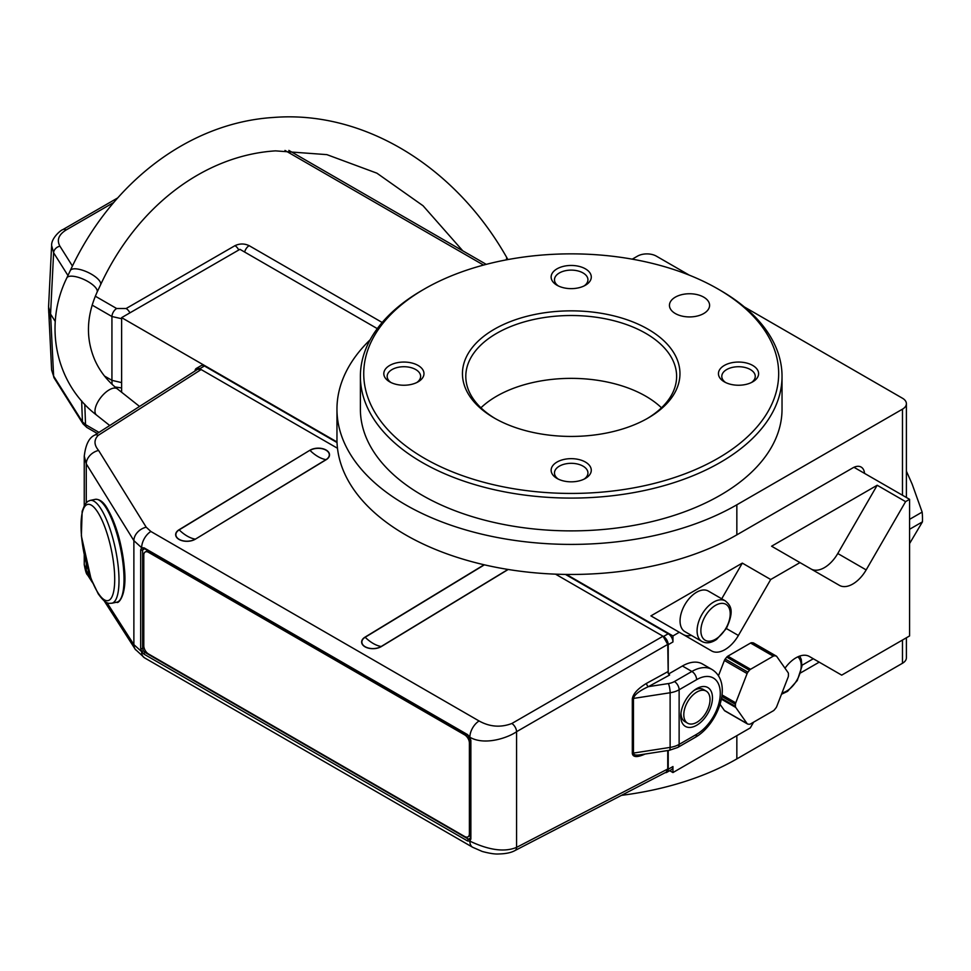 <?xml version="1.0" encoding="UTF-8"?>
<svg xmlns="http://www.w3.org/2000/svg" width="971" height="971" viewBox="0 0 971 971"><rect width="100%" height="100%" fill="white"/><g stroke="black" fill="none" stroke-linecap="round" stroke-linejoin="round"><path stroke-width="1.46" d="M83.142 423.999A6.688 5.134 -32.2 0 1 83.057 423.866A6.688 5.134 -32.2 0 1 82.426 421.802L53.623 376.105L51.621 370.072L54.255 378.168A6.688 5.134 -32.2 0 1 53.623 376.105L50.832 319.544M48.562 307.904L48.793 313.366L50.783 319.459L50.565 314.046L48.562 306.885L51.621 245.578L53.623 252.776L67.958 275.509M115.076 386.992L121.63 387.939M377.294 328.623L239.934 249.329L121.63 317.638L337.01 441.987M784.993 668.218A26.775 15.451 -60 0 1 809.377 656.481L841.699 675.136L909.572 635.944L909.572 499.325L905.591 501.631L866.168 569.904A26.775 15.451 -60 0 1 839.405 585.355L799.983 562.597L770.707 579.505L738.397 635.471A26.775 15.451 -60 0 1 711.622 650.934L679.312 632.267L672.952 635.944L672.952 641.952A6.688 3.86 60 0 0 668.218 633.76L663.484 636.49L555.521 574.152M809.304 656.432L813.297 658.739L801.973 665.281M669.711 770.683L672.952 772.552L750.292 727.898L753.605 722.169M195.001 370.995A6.688 3.86 60 0 1 196.36 368.397L201.094 365.666A6.688 3.86 60 0 1 204.444 365.994L337.034 442.545M565.45 574.419L668.218 633.76M566.409 574.431L672.952 635.944M121.63 392.248L121.63 317.638M672.952 766.544L668.218 769.275A6.688 3.86 60 0 1 666.834 772.346L671.568 769.602A6.688 3.86 60 0 0 672.952 766.544L672.952 772.552M668.218 769.275L668.218 750.474M667.745 750.547L667.745 769.008L516.572 847.38C504.653 852.332 489.081 850.244 469.867 841.141L470.874 838.968L470.874 740.509L469.843 737.232C485.039 746.056 508.683 737.402 516.572 731.697A6.688 3.653 60 0 0 511.838 723.504L663.023 636.211L667.745 644.404L668.218 673.449L668.218 644.683L672.952 641.952M668.558 673.995L682.419 665.997A40.151 23.183 -60 0 1 702.494 664.006L711.961 669.468A40.151 23.183 120 0 0 691.886 671.459L674.396 681.557A6.688 3.86 60 0 1 679.13 689.762L696.62 679.664A6.688 3.86 -120 0 0 691.886 671.459L682.419 665.997M718.443 675.804L724.39 660.462A3.35 1.93 -60 0 1 725.191 659.042A37.481 21.641 -60 0 1 726.733 657.124A3.35 1.93 -60 0 1 727.849 656.165L750.571 643.045A3.35 1.93 -60 0 1 751.675 642.729A37.481 21.641 -60 0 1 753.229 642.863A3.35 1.93 -60 0 1 753.642 643.008A3.35 1.93 -60 0 1 753.982 643.3M725.191 710.99A3.35 1.93 -60 0 1 724.767 710.845A3.35 1.93 -60 0 1 724.39 710.493L720.057 704.327M72.449 266.066L59.911 246.173A6.688 5.134 147.8 0 0 53.623 252.776L50.565 314.046L55.262 321.498M104.528 376.068L111.932 380.341L112.053 384.285M121.63 382.61L111.932 380.341L111.932 316.522L121.63 318.706M382.186 322.481L249.159 245.675A6.688 3.86 120 0 0 244.656 252.059M238.745 250.02A6.688 3.86 -120 0 0 234.97 245.675L126.121 308.523A6.688 3.86 60 0 1 129.896 312.868M126.121 308.523L116.666 308.523A6.688 3.86 120 0 0 111.932 316.522L92.124 305.088M811.076 569.006A26.775 15.451 120 0 0 837.779 553.506L877.189 485.245L905.591 501.631M799.983 562.597L771.593 546.212L877.189 485.245M679.312 632.267L650.922 615.881L742.317 563.107L770.707 579.505M683.305 634.573A26.775 15.451 120 0 0 691.388 635.374M721.72 598.791L742.317 563.107M696.62 592.225A23.425 13.521 -60 0 1 708.332 591.06L725.361 600.903A23.425 13.521 120 0 0 713.649 602.056A23.425 13.521 120 0 0 697.093 630.749A23.425 13.521 120 0 0 701.936 641.479L684.907 631.635A23.425 13.521 -60 0 1 681.314 612.871A23.425 13.521 -60 0 1 696.62 592.225M853.97 467.294L909.572 499.325M819.221 662.149L800.65 672.879M621.44 795.358A234.242 135.236 180 0 0 736.843 758.897L902.472 663.266A13.388 7.732 0 0 0 906.392 657.804L906.392 637.777M744.369 306.957L902.472 398.231A13.388 7.732 180 0 1 906.392 403.705A13.388 7.732 180 0 1 902.472 409.167L736.843 504.799A234.242 135.236 0 0 1 481.567 534.111A234.242 135.236 0 0 1 336.961 409.167A234.242 135.236 0 0 1 370.145 339.777M336.961 409.167L336.961 439.22A234.242 135.236 0 0 0 481.567 564.163A234.242 135.236 0 0 0 736.843 534.851L852.781 467.913A16.738 9.661 120 0 1 861.156 467.075A16.738 9.661 120 0 1 864.554 473.411M661.482 407.796A105.414 60.857 0 0 0 480.936 407.796M558.301 285.923A16.738 9.661 180 0 1 554.477 279.782A16.738 9.661 180 0 1 559.381 272.948A16.738 9.661 180 0 1 577.611 270.848A16.738 9.661 180 0 1 587.941 279.782A16.738 9.661 180 0 1 584.117 285.923M557.014 268.846A20.075 11.591 0 0 0 557.014 285.243A20.075 11.591 0 0 0 585.404 285.243A20.075 11.591 0 0 0 585.404 268.846A20.075 11.591 0 0 0 557.014 268.846M717.909 458.348A207.466 119.785 180 0 1 424.509 458.348A207.466 119.785 180 0 1 424.497 288.945A207.466 119.785 180 0 1 717.909 288.945A207.466 119.785 180 0 1 717.909 458.348M389.699 365.448A20.075 11.591 0 0 0 389.699 381.846A20.075 11.591 0 0 0 418.088 381.846A20.075 11.591 0 0 0 418.088 365.448A20.075 11.591 0 0 0 389.699 365.448M724.33 365.448A20.075 11.591 0 0 0 724.33 381.846A20.075 11.591 0 0 0 752.719 381.846A20.075 11.591 0 0 0 752.719 365.448A20.075 11.591 0 0 0 724.33 365.448M703.72 313.536A20.075 11.591 180 0 1 681.836 316.048A20.075 11.591 180 0 1 669.444 305.343A20.075 11.591 180 0 1 689.519 293.752A20.075 11.591 180 0 1 709.595 305.343A20.075 11.591 180 0 1 703.72 313.536M648.106 418.04L648.106 418.04A108.752 62.787 0 0 0 648.106 329.242A108.752 62.787 0 0 0 494.312 329.242A108.752 62.787 0 0 0 494.3 418.04A108.752 62.787 0 0 0 648.106 418.04M557.014 462.05A20.075 11.591 0 0 0 557.014 478.436A20.075 11.591 0 0 0 585.404 478.436A20.075 11.591 0 0 0 585.404 462.05A20.075 11.591 0 0 0 557.014 462.05M390.985 382.525A16.738 9.661 180 0 1 387.162 376.384A16.738 9.661 180 0 1 392.066 369.55A16.738 9.661 180 0 1 410.296 367.451A16.738 9.661 180 0 1 420.625 376.384A16.738 9.661 180 0 1 416.802 382.525M558.301 479.128A16.738 9.661 180 0 1 554.477 472.974A16.738 9.661 180 0 1 559.381 466.141A16.738 9.661 180 0 1 577.611 464.053A16.738 9.661 180 0 1 587.941 472.974A16.738 9.661 180 0 1 584.117 479.128M725.616 382.525A16.738 9.661 180 0 1 721.793 376.384A16.738 9.661 180 0 1 726.696 369.55A16.738 9.661 180 0 1 744.927 367.451A16.738 9.661 180 0 1 755.256 376.384A16.738 9.661 180 0 1 751.433 382.525M495.501 418.732A105.414 60.857 180 0 1 465.801 376.384A105.414 60.857 180 0 1 571.203 315.514A105.414 60.857 180 0 1 676.617 376.384A105.414 60.857 180 0 1 646.904 418.732M424.497 288.945L422.13 290.317A210.816 121.715 0 0 0 360.387 376.384A210.816 121.715 0 0 0 490.525 488.826A210.816 121.715 0 0 0 720.276 462.439A210.816 121.715 0 0 0 782.031 376.384A210.816 121.715 0 0 0 720.276 290.317L717.909 288.945M782.031 376.384L782.031 409.167A210.816 121.715 180 0 1 720.276 495.234A210.816 121.715 180 0 1 490.525 521.621A210.816 121.715 180 0 1 360.387 409.167L360.387 376.384M689.301 275.157L656.396 256.162A13.388 7.732 180 0 0 637.462 256.162L632.255 259.16M909.572 529.28L922.45 521.852A70.276 40.576 -120 0 0 922.147 512.093L909.572 519.351M922.147 512.093L912.17 484.165L906.392 471.153M909.572 543.578L922.45 521.852M337.495 448.274L199.71 368.725L204.444 365.994M666.834 772.346A6.688 3.86 60 0 1 665.269 772.637M663.484 636.49A6.688 3.86 60 0 1 668.218 644.683M196.36 368.397A6.688 3.86 60 0 1 199.71 368.725M667.745 769.008L666.276 772.115L515.043 850.523A6.688 3.86 62.6 0 1 515.043 850.523A6.688 3.86 62.6 0 1 514.97 850.56M735.751 707.458L747.112 723.613A3.35 1.93 120 0 0 747.488 723.965A3.35 1.93 120 0 0 747.913 724.099A37.481 21.641 120 0 0 749.454 724.245A3.35 1.93 120 0 0 750.571 723.917L773.28 710.808A3.35 1.93 120 0 0 774.397 709.837A37.481 21.641 120 0 0 775.938 707.92A3.35 1.93 120 0 0 776.739 706.512L788.1 677.236A3.35 1.93 120 0 0 788.416 675.78A37.481 21.641 120 0 0 788.416 673.716A3.35 1.93 120 0 0 788.1 672.624L776.739 656.469A3.35 1.93 120 0 0 776.363 656.117A3.35 1.93 120 0 0 775.938 655.983A37.481 21.641 120 0 0 774.397 655.838A3.35 1.93 120 0 0 773.28 656.165L750.571 669.274A3.35 1.93 120 0 0 749.454 670.245A37.481 21.641 120 0 0 747.913 672.163A3.35 1.93 120 0 0 747.112 673.571L735.751 702.846A3.35 1.93 120 0 0 735.435 704.303A37.481 21.641 120 0 0 735.435 706.366A3.35 1.93 120 0 0 735.751 707.458L721.356 699.144M94.685 435.142L197.696 369.271L201.131 369.55L98.168 435.384A6.688 3.86 57.4 0 0 94.685 435.142A6.688 3.86 57.4 0 1 94.685 435.142C89.089 437.654 85.618 444.657 84.271 456.152L86.261 463.859L133.877 540.641L141.681 547.765L140.686 549.877L140.686 648.337L141.681 651.65L144.084 654.199L467.561 840.959L469.843 841.104L470.122 839.405L468.508 839.199A1.335 0.777 120 0 0 467.561 840.959M90.182 576.495L86.261 570.39L84.271 564.782M470.45 838.082L468.508 839.199L145.019 652.439L143.295 650.716L141.657 651.65L133.877 644.647L106.944 602.639M511.838 723.504C500.66 727.74 489.748 726.891 479.091 720.98A13.388 7.732 -60 0 0 469.867 737.22L467.561 734.61L144.084 547.85L141.681 547.765L144.351 548.579A1.335 0.777 -60 0 1 144.084 547.85M148.539 653.993L464.66 836.504A6.688 3.86 -120 0 0 468.01 836.832A6.688 3.86 -120 0 0 469.394 833.773L469.394 743.058A6.688 3.86 -120 0 0 464.66 734.865L148.539 552.353A6.688 3.86 -120 0 0 145.189 552.014A6.688 3.86 -120 0 0 143.805 555.084L143.805 645.788A6.688 3.86 -120 0 0 148.539 653.993M696.62 725.288A22.418 12.939 -60 0 1 680.768 716.137A22.418 12.939 -60 0 1 696.62 688.67A22.418 12.939 -60 0 1 712.471 697.833A22.418 12.939 -60 0 1 696.62 725.288M696.62 679.664A33.463 19.323 -60 0 1 720.276 693.318A33.463 19.323 -60 0 1 696.62 734.307L679.13 744.405A6.688 3.86 60 0 1 677.734 747.464L669.42 750.28L639.537 754.904C635.617 755.45 633.59 754.831 633.456 753.071L633.456 698.428C634.366 694.738 639.343 690.806 648.397 686.655A2.682 1.505 61.3 0 1 646.552 683.341C637.923 688.536 633.177 693.695 632.315 698.804L632.315 753.447C632.983 757.356 637.243 757.562 645.108 754.042M632.315 698.804A2.682 1.541 0 0 1 633.456 698.428L670.124 692.76A6.688 1.42 -98.8 0 0 668.388 683.56L648.397 686.655L669.638 675.015L668.218 673.449M484.128 564.77L365.011 637.146A11.531 6.833 -1.3 0 0 365.011 646.807A11.531 6.833 -1.3 0 0 381.324 646.565L381.166 646.504A11.312 6.7 178.7 0 1 365.181 646.735A11.312 6.7 178.7 0 1 365.169 637.267L484.395 564.831M195.341 539.184L325.989 459.647A33.463 18.813 58.7 0 1 310.004 450.41A11.312 6.7 178.7 0 1 325.989 450.168A11.312 6.7 178.7 0 1 325.989 459.647L326.159 459.708A11.531 6.833 -1.3 0 0 326.147 450.046A11.531 6.833 -1.3 0 0 309.846 450.289L179.028 529.765A11.531 6.833 -1.3 0 0 179.028 539.427A11.531 6.833 -1.3 0 0 195.341 539.184L326.159 459.708M179.028 529.765L179.186 529.887A33.463 18.813 58.7 0 0 195.183 539.123A11.312 6.7 178.7 0 1 179.198 539.366A11.312 6.7 178.7 0 1 179.186 529.887L309.846 450.289M687.626 723.201A18.534 10.705 -60 0 1 684.567 719.377A18.534 10.705 -60 0 1 689.883 698.416A18.534 10.705 -60 0 1 706.172 691.085A18.534 10.705 -60 0 1 706.172 712.496A18.534 10.705 -60 0 1 687.626 723.201L684.834 721.587A18.534 10.705 -60 0 1 681.776 717.775A18.534 10.705 -60 0 1 680.999 713.102A18.534 10.705 -60 0 1 680.999 712.835L680.999 713.102M694.107 690.393L693.889 690.527A18.534 10.705 -60 0 1 694.107 690.393A18.534 10.705 -60 0 1 703.38 689.483L706.172 691.085M120.999 598.282A51.196 14.298 -101.9 0 0 123.086 557.39A51.196 14.298 -101.9 0 0 107.308 508.695M284.989 150.444L483.546 265.083M59.911 246.173C56.573 240.08 58.648 234.679 66.125 229.969L113.789 202.454M116.666 308.523L95.304 296.191M249.159 245.675C244.437 243.442 239.703 243.442 234.97 245.675M54.242 378.156L83.057 423.866L86.904 427.483A6.688 3.86 -60 0 1 86.904 427.483A6.688 3.86 -60 0 1 85.545 424.618L82.426 421.802L81.649 400.877M98.993 432.386L85.545 424.618L84.78 404.324M66.125 229.969A6.688 3.86 -120 0 0 62.787 229.642A6.688 3.86 -120 0 0 62.763 229.654A6.688 3.86 -120 0 0 62.678 229.702M866.168 569.904L837.779 553.506M738.397 635.471L726.344 628.516M736.843 758.897L736.843 735.666M902.472 409.167L902.472 495.234M902.472 640.047L902.472 663.266M736.843 534.851L736.843 504.799M797.81 656.857A20.743 11.98 -60 0 1 798.684 676.678A20.743 11.98 -60 0 1 782.007 692.918M700.88 630.749A20.743 11.98 -60 0 1 722.885 603.379A20.743 11.98 -60 0 1 722.885 632.716A20.743 11.98 -60 0 1 700.88 630.749M747.112 723.613L724.39 710.493M775.938 655.983L753.229 642.863M774.397 655.838L751.675 642.729M773.28 656.165L750.571 643.045M750.571 669.274L727.849 656.165M749.454 670.245L726.733 657.124M747.913 672.163L725.191 659.042M747.112 673.571L724.39 660.462M735.751 702.846L722.011 694.908M735.435 706.366L721.514 698.331M721.817 696.438L735.435 704.303M667.745 671.738L646.552 683.341M472.768 847.343A13.388 7.732 -60 0 1 472.646 847.27L482.271 851.47C489.687 853.448 495.234 854.274 498.888 853.958C505.915 853.8 511.304 852.647 515.055 850.511A6.688 3.86 62.6 0 0 516.572 847.38L516.572 731.697L667.745 644.404M141.657 651.65A13.388 7.732 120 0 0 144.424 657.78L472.646 847.27A13.388 7.732 -60 0 1 472.622 847.258A13.388 7.732 -60 0 1 469.867 841.141M135.637 649.866A13.388 10.353 -32.7 0 1 135.187 649.223A13.388 10.353 -32.7 0 1 133.877 644.647L133.877 540.641A13.388 10.183 -31.8 0 1 146.208 527.204L98.593 450.435A13.388 10.183 148.2 0 0 86.261 463.859L86.261 502.614M98.593 450.435C93.969 444.936 93.823 439.924 98.168 435.384M479.091 720.98L150.869 531.477L146.208 527.204M150.869 531.477A13.388 7.732 120 0 0 141.657 547.729M86.261 563.69L86.261 570.39A13.388 10.353 147.3 0 0 87.572 574.966A13.388 10.353 147.3 0 0 87.584 574.966C86.516 574.504 85.412 571.082 84.271 564.721M470.122 839.405L470.45 838.398A1.335 0.777 0 0 0 470.874 838.968M470.838 837.852A1.335 0.777 0 0 0 470.45 838.398L470.45 739.938A1.335 0.777 0 0 0 470.874 740.509M470.45 739.914A1.335 0.777 0 0 0 470.45 739.938L467.828 735.338A1.335 0.777 -60 0 1 467.561 734.61M143.295 650.716L142.628 648.361L142.628 549.902L143.295 548.384M144.63 548.749L142.628 549.902A1.335 0.777 180 0 1 140.686 549.877M145.019 548.518A1.335 0.777 -60 0 1 144.351 548.591L467.828 735.35M144.024 647.56L142.628 648.361A1.335 0.777 180 0 1 140.686 648.337M146.111 651.808L145.019 652.439A1.335 0.777 120 0 0 144.084 654.199M148.539 552.353L149.704 551.674M465.825 734.185L464.66 734.865M469.394 743.058L470.45 742.451M470.45 833.167L469.394 833.773M696.62 734.307A6.688 3.86 60 0 1 695.236 737.365C718.079 724.487 733.53 682.747 711.961 669.468M669.42 750.28A6.688 1.42 -98.8 0 0 670.124 747.403A20.075 11.591 180 0 0 679.13 744.405L679.13 689.762A20.075 11.591 0 0 1 670.124 692.76L670.124 747.403L633.456 753.071A2.682 1.541 0 0 0 632.315 753.447M674.396 681.557A13.388 7.732 180 0 1 668.388 683.56M381.324 646.565L508.197 569.479M507.991 569.443L381.166 646.504A33.463 18.813 58.7 0 1 365.169 637.267L365.011 637.146M139.557 406.448L117.345 388.861A16.738 7.61 128.4 0 0 100.996 397.248A16.738 7.61 128.4 0 0 96.578 415.103L109.735 425.516M66.805 277.949L70.276 270.581A16.738 5.923 -154.8 0 1 87.936 272.366A16.738 5.923 -154.8 0 1 100.547 284.843L97.076 292.21A16.738 5.923 -154.8 0 0 96.906 289.661A16.738 5.923 -154.8 0 0 81.503 278.446A16.738 5.923 -154.8 0 0 66.805 277.949C43.355 325.625 55.735 383.873 96.578 415.103M506.097 259.912A16.738 5.353 -30.1 0 0 506.425 256.963C454.586 165.871 363.457 110.354 273.773 117.442C189.418 122.54 111.155 182.232 70.276 270.581M106.045 507.857A52.543 14.674 78.1 0 1 123.086 564.2A52.543 14.674 78.1 0 1 116.848 602.178C117.455 604.278 126.788 597.189 124.64 570.972C122.407 545.69 116.581 524.777 107.174 508.246C103.545 501.995 99.576 499.021 95.243 499.349A52.543 14.674 78.1 0 1 106.045 507.857M90.206 500.405L87.803 501.376L84.914 504.289L82.147 511.316L81.358 535.919L91.031 578.813L98.18 593.767C106.774 605.855 109.468 602.967 111.823 603.234A52.543 14.674 -101.9 0 0 115.379 548.797A52.543 14.674 -101.9 0 0 90.206 500.405L95.243 499.349M97.877 592.638A49.193 13.74 78.1 0 1 83.3 509.277A49.193 13.74 78.1 0 1 112.442 555.509A49.193 13.74 78.1 0 1 97.877 592.638M288.86 150.408L486.24 264.367M86.929 427.495L97.282 433.479M48.878 314.288L51.621 370.072M51.621 245.566C51.16 238.381 60.53 230.2 62.763 229.654M62.787 229.642L117.722 197.914M781.497 694.253L787.59 691.34L797.264 680.537L801.912 666.446L801.293 659.479L799.752 656.068M701.936 641.479C706.318 643.749 711.209 643.069 716.598 639.428L726.284 628.625C735.071 609.57 730.168 605.212 725.361 600.903M906.392 403.705L906.392 497.492M776.363 656.117L753.642 643.008M747.488 723.965L724.767 710.845M144.473 657.804L135.2 649.211L104.249 600.976M92.658 582.891L87.572 574.966M147.75 550.545L145.189 552.014M470.45 835.424L468.01 836.832M84.246 564.782L84.246 555.096M84.246 505.406L84.246 456.249M695.236 737.365L677.734 747.464M117.345 388.861C107.332 380.875 99.819 371.262 94.83 360.035C85.642 338.588 86.383 315.988 97.076 292.21M100.547 284.843C137.129 206.119 204.675 155.311 275.521 150.869L326.875 154.632L376.906 173.178L423.053 205.755L462.791 250.834M507.93 259.573L506.425 256.963M111.823 603.234L116.848 602.178"/></g></svg>
